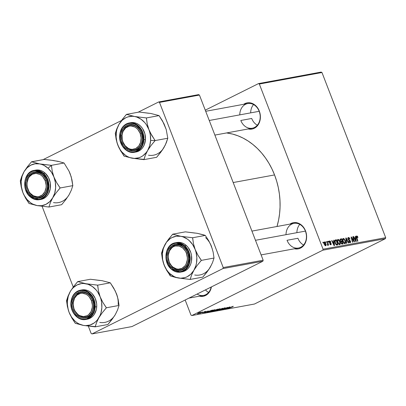 <?xml version="1.0" encoding="UTF-8"?>
<svg xmlns="http://www.w3.org/2000/svg" width="406" height="406" viewBox="0 0 406 406"><rect width="100%" height="100%" fill="white"/><g stroke="black" fill="none" stroke-linecap="round" stroke-linejoin="round"><path stroke-width="0.61" d="M205.7 111.29L247.731 103.555A12.535 10.13 79.6 0 1 259.185 111.3L258.191 108.788L256.744 106.753L253.085 103.814L248.888 102.728L246.787 102.941L243.696 104.296A13.317 10.764 79.6 0 1 259.307 111.097L259.185 111.3A12.535 10.13 -100.4 0 0 247.731 103.555A12.535 10.13 -100.4 0 0 239.779 114.868M251.933 231.1L293.959 223.366A12.535 10.13 79.6 0 1 305.419 231.11L304.424 228.598L302.977 226.568L299.318 223.625L295.121 222.539L293.02 222.752L289.93 224.112A13.317 10.764 79.6 0 1 305.535 230.907L305.419 231.11A12.535 10.13 -100.4 0 0 293.959 223.366A12.535 10.13 -100.4 0 0 286.012 234.683M251.7 118.466L240.809 120.47L251.7 118.466A12.535 10.13 79.6 0 0 257.343 125.205M297.933 238.276L287.042 240.281L297.933 238.276A12.535 10.13 79.6 0 0 303.576 245.021M274.552 174.93L233.191 182.538L274.552 174.93A67.381 54.45 -100.4 0 0 226.614 132.935L232.618 134.087L237.916 135.787L243.092 138.096L248.096 141.004L252.877 144.475L257.394 148.474L261.596 152.966L265.448 157.909L268.914 163.248L271.959 168.942L274.552 174.93L276.674 181.152L278.298 187.557L279.404 194.073L279.993 200.645L280.054 207.207L279.587 213.693L278.592 220.042L277.004 226.487A67.381 54.45 -100.4 0 0 274.552 174.93M321.116 72.08L258.49 83.6L205.269 110.163L258.49 83.6L259.343 84.037L323.069 249.198L385.7 237.672L321.973 72.517L259.343 84.037L258.49 83.6L321.116 72.08L321.973 72.517L321.116 72.08M339.685 244.656L340.335 243.717L338.924 244.422L340.335 243.717L339.903 241.392L339.604 241.545L339.903 241.392L337.965 239.403C337.173 239.926 337.087 240.991 337.716 242.6L337.472 239.804L338.091 239.393L338.934 239.819L340.111 241.996L340.264 244.067L339.817 244.62L339.127 244.554L337.716 242.6L339.868 244.6M333.793 241.722L333.651 240.266L334.006 240.2L334.488 245.544L334.087 245.62L331.692 240.626L332.027 240.565L332.666 241.93L333.793 241.722L332.666 241.93L332.027 240.565L331.692 240.626L334.087 245.62L334.488 245.544L334.006 240.2L333.651 240.266L333.793 241.722L332.524 242.357L333.793 241.722M356.722 235.952L356.493 237.515L357.534 241.301L357.869 241.24L356.864 237.581L356.554 237.738L356.93 236.546L357.508 237.099L357.803 236.952L357.65 237.546L357.955 237.419L356.498 236.064L357.336 236.17L357.955 237.419L357.65 237.546L357.087 236.566L356.732 236.789L357.869 241.24L357.534 241.301L356.377 236.997L356.6 235.993M348.343 237.495L347.922 239.164L347.795 238.023L348.45 237.48L349.277 237.814L349.992 239.027L349.683 239.149L348.729 238.078L348.145 238.687L348.49 239.484L350.419 241.068L350.642 242.159L350.2 242.717L349.292 242.458L348.581 241.326L348.891 241.215L349.901 242.143L350.246 241.783L350.043 241.078L348.5 240.098L347.922 239.164L349.099 240.469L349.683 240.19L348.236 239.058L348.551 238.089L349.312 238.418L349.683 239.149L349.992 239.027L348.145 237.556M346.359 243.361L345.79 238.033L346.211 237.957L348.658 242.935L348.323 242.996L346.232 238.728L346.719 243.295L346.359 243.361L346.719 243.295L346.232 238.728L348.323 242.996L348.658 242.935L346.211 237.957L345.79 238.033L346.359 243.361M344.963 243.686L345.613 242.747L344.202 243.453L345.613 242.747L345.181 240.423L344.887 240.57L345.181 240.423L343.248 238.434C342.451 238.956 342.37 240.022 342.999 241.631L342.679 239.002L343.309 238.423L344.141 238.784L345.293 240.722L345.547 243.098L345.095 243.651L344.41 243.585L342.999 241.631L345.151 243.625M323.069 242.991L322.866 242.25L323.196 242.189L323.409 242.925L323.069 242.991L323.409 242.925L323.196 242.189L322.866 242.25L323.069 242.991M340.446 239.017L340.142 240.763L340.132 239.205L341.72 238.784L343.141 243.95L341.857 244.097L341.136 243.382L340.933 241.712L340.142 240.763L340.933 241.712L340.974 243.032L341.857 244.097L343.141 243.95L341.72 238.784L340.304 239.063M355.534 237.723L355.392 236.267L355.752 236.201L356.229 241.545L355.829 241.616L353.438 236.627L353.768 236.566L354.408 237.931L355.534 237.723L354.408 237.931L353.768 236.566L353.438 236.627L355.829 241.616L356.229 241.545L355.752 236.201L355.392 236.267L355.534 237.723L354.265 238.358L355.534 237.723M353.626 239.905L352.773 236.749L353.108 236.688L354.524 241.859L354.174 241.92L351.606 237.784L352.824 242.169L352.489 242.23L351.068 237.063L351.418 236.997L353.991 241.123L353.626 239.905L353.991 241.123L351.418 236.997L351.068 237.063L352.489 242.23L352.824 242.169L351.606 237.784L354.174 241.92L354.524 241.859L353.108 236.688L352.773 236.749L353.626 239.905M329.56 240.951L329.195 242.159L330.829 243.767L330.169 244.595L330.682 244.341L329.657 243.823L330.844 244.803L331.129 243.625L330.834 243.773L331.129 243.625L330.154 242.656L329.718 242.874L330.154 242.656L329.383 242.524L329.702 242.367L329.51 242.057L329.215 242.204L329.723 241.413L330.555 242.245L330.86 242.123L329.56 240.951L329.246 241.108L330.174 241.098L330.86 242.123L330.555 242.245L329.86 241.413L329.469 241.93L331.047 243.443L331.25 244.28L330.91 244.788L330.195 244.615L329.657 243.823L329.961 243.696L330.585 244.346L330.88 243.976L329.322 242.433L329.088 241.499L329.388 241.007M335.036 240.144L336.442 239.753L337.858 244.925L336.412 244.991L335.432 243.808L334.747 241.474L335.036 240.144L335.163 243.199L336.635 245.077L337.858 244.925L336.442 239.753L335.498 239.926M325.622 245.762C326.241 245.351 326.287 244.503 325.759 243.219L325.465 243.372L325.759 243.219L324.409 241.895C323.81 242.311 323.76 243.133 324.257 244.366L324.034 242.209L324.495 241.89L325.176 242.24L326.013 244.026L326.013 245.457L325.236 245.701L324.257 244.366L325.769 245.716M326.125 242.428L325.922 241.692L326.251 241.631L326.46 242.367L326.125 242.428L326.46 242.367L326.251 241.631L325.922 241.692L326.125 242.428M327.799 245.366L328.012 244.437L328.226 245.214L328.561 245.153L327.525 241.392L327.19 241.453L327.591 242.961L327.19 241.453L327.525 241.392L328.561 245.153L328.226 245.214L328.012 244.437L327.947 245.234L327.52 245.27L327.434 244.671L327.835 244.234L327.591 242.961L327.434 244.671L327.85 245.346M328.352 242.017L328.149 241.281L328.479 241.22L328.687 241.956L328.352 242.017L328.687 241.956L328.479 241.22L328.149 241.281L328.352 242.017M322.775 250.208L191.85 315.553L254.481 304.028L385.406 238.682L322.775 250.208L323.069 249.198L259.343 84.037L321.973 72.517L385.7 237.672L385.406 238.682L385.7 237.672L323.069 249.198L322.775 250.208L191.85 315.553L190.998 315.117L191.85 315.553L254.481 304.028L385.406 238.682L322.775 250.208M210.785 311.158L214.85 309.748L211.206 311.534L209.765 311.864L210.785 311.158C209.745 311.671 209.516 311.904 210.095 311.849L213.86 310.407C214.855 309.91 215.068 309.692 214.505 309.737L210.785 311.158M208.628 311.184L204.573 312.848L208.156 310.925L207.502 311.392L208.628 311.184L207.502 311.392L208.156 310.925L204.573 312.848L208.628 311.184M233.267 306.286L228.025 308.535L232.349 306.566L228.025 308.535L232.633 306.799L232.932 306.368L233.029 306.611L233.267 306.286L233.029 306.611M222.706 308.601L224.787 307.849L225.294 307.814L224.99 308.073L223.417 308.372L222.605 309.174L220.438 309.945L220.854 309.479L222.224 309.26L222.706 308.601L222.128 309.311L220.854 309.479L220.529 309.93L222.483 309.235L223.077 308.524L224.396 308.068L224.132 308.413L224.508 308.327C225.381 307.895 225.508 307.728 224.888 307.829L222.706 308.601M216.85 310.59L222.676 308.25L219.144 310.169L221.838 308.585L216.85 310.59L221.838 308.585L219.144 310.169L222.676 308.25L216.85 310.59M216.068 310.189L220.133 308.778L216.484 310.565L215.048 310.889L216.068 310.189C215.028 310.702 214.794 310.93 215.378 310.879L219.138 309.433C220.133 308.941 220.351 308.717 219.788 308.768L216.068 310.189M198.681 312.848L199.661 312.488L198.681 312.848M214.749 310.108L218.184 309.078L213.627 311.184L212.465 311.265L214.749 310.108L212.445 311.382L213.627 311.184L218.184 309.078L214.749 310.108M230.369 307.185L226.315 308.849L229.903 306.926L229.243 307.393L230.369 307.185L229.243 307.393L229.903 306.926L226.315 308.849L230.369 307.185M226.446 308.332L229.573 306.982L225.01 309.088L227.162 307.621L222.975 309.463L227.533 307.357L225.391 308.829L227.533 307.357L222.975 309.463L227.162 307.621L225.01 309.088L229.573 306.982L226.446 308.332M206.101 311.285L204.127 312.422L202.584 312.793L205.355 311.488L202.883 312.833L204.842 311.772L205.847 311.661L206.101 311.285L205.903 311.635M211.359 310.367L212.906 310.052L208.349 312.158L207.121 312.336L210.313 310.717L208.095 311.681L207.202 312.351L208.349 312.158L212.906 310.052L211.359 310.367M198.113 313.325L201.188 312.219L198.549 313.539L197.453 313.813L197.712 313.533L200.569 312.671L200.95 312.234L198.113 313.325M201.731 312.285L202.716 311.925L201.731 312.285M202.32 312.366L199.722 313.381L202.32 312.366M203.959 311.879L204.944 311.514L203.959 311.879M185.172 300.009L190.998 315.117L185.172 300.009M198.585 94.623L158.65 101.972L138.065 112.244L158.65 101.972L159.502 102.408L223.229 267.564L263.164 260.216L199.437 95.06L159.502 102.408L158.65 101.972L198.585 94.623L199.437 95.06L198.585 94.623M121.511 120.506L43.087 159.649L121.511 120.506M131.945 326.576L262.87 261.225L222.935 268.574L92.01 333.92L131.945 326.576L262.87 261.225L263.164 260.216L199.437 95.06L159.502 102.408L223.229 267.564L263.164 260.216L262.87 261.225L222.935 268.574L223.229 267.564L222.935 268.574L92.01 333.92L91.157 333.483L92.01 333.92L131.945 326.576M42.092 206.329L73.247 287.067L42.092 206.329M88.32 326.14L91.157 333.483L88.32 326.14M199.488 296.172A13.317 10.764 79.6 0 0 211.419 286.91L210.171 290.716L207.364 294.309L203.553 296.213L199.326 296.131M294.467 248.766A13.317 10.764 79.6 0 0 304.617 244.265A13.317 10.764 79.6 0 0 305.535 230.907L306.611 235.993L306.038 241.042L305.15 243.311L302.338 246.909L300.526 248.096L298.532 248.807L296.431 249.02L294.304 248.726M248.233 128.956A13.317 10.764 79.6 0 0 258.383 124.454A13.317 10.764 79.6 0 0 259.307 111.097L260.383 116.182L260.302 118.76L258.916 123.5L256.11 127.098L254.298 128.281L252.299 128.996L248.071 128.915M305.419 231.11A12.535 10.13 79.6 0 1 298.496 248.025A12.535 10.13 79.6 0 1 287.042 240.281A12.535 10.13 -100.4 0 0 300.704 247.284A12.535 10.13 -100.4 0 0 305.419 231.11L255.481 240.296L305.419 231.11M211.166 287.037A12.535 10.13 79.6 0 1 203.518 295.431A12.535 10.13 79.6 0 1 197.088 294.061A12.535 10.13 -100.4 0 0 211.166 287.037M259.185 111.3A12.535 10.13 79.6 0 1 252.268 128.215A12.535 10.13 79.6 0 1 240.809 120.47A12.535 10.13 -100.4 0 0 254.471 127.474A12.535 10.13 -100.4 0 0 259.185 111.3L209.247 120.486L259.185 111.3M213.262 311.103L215.246 310.341L213.262 311.103L214.708 310.443L214.607 310.179L215.246 310.341L213.262 310.94M215.078 310.225L217.317 309.387L215.068 310.052M220.128 308.773L219.788 308.768M215.276 310.62L215.378 310.879L215.276 310.62M215.028 310.869L215.378 310.879M219.296 309.007L216.322 310.062L215.855 310.641L219.296 309.007L216.977 310.296L215.55 310.458M225.3 307.819L224.888 307.829M222.321 308.814L222.483 309.235L222.321 308.814M220.762 309.519L220.529 309.93M221.006 309.697L221.133 309.443M229.72 307.449L226.969 308.499L228.781 307.525L229.72 307.449L227.005 308.585L229.72 307.449M205.72 311.473L205.466 311.747M204.406 312.29L204.279 311.955L204.406 312.29L204.66 311.884M203.02 312.529L202.883 312.833M207.979 311.453L205.258 312.584L207.04 311.524L207.979 311.453L205.258 312.584L207.979 311.453M207.451 312.026L207.557 312.3L207.451 312.026M207.715 312.102L211.983 310.22L207.623 311.93M214.85 309.748L214.505 309.737M209.993 311.595L210.095 311.849L209.993 311.595M209.745 311.844L210.095 311.849M214.013 309.976L211.039 311.037L210.577 311.615L214.013 309.976L211.693 311.27L210.267 311.432M201.219 312.239L200.95 312.234M197.407 313.787L197.661 313.792M198.042 313.61L200.671 312.3M322.892 242.341L323.196 242.189L322.892 242.341M339.969 239.657L341.72 238.784L339.969 239.657M341.202 242.204L341.598 243.422L342.639 243.407L342.197 241.798L342.639 243.407L341.446 243.828L342.075 243.514L340.999 243.092L341.294 242.945L341.202 242.204L340.807 242.402L341.659 241.895M340.619 239.647L340.365 240.129L340.751 241.179L342.035 241.194L341.553 239.449L342.035 241.194L340.908 241.753L342.035 241.194L340.746 241.616L341.334 241.321L340.182 240.865L340.619 239.647L339.964 239.976L340.933 239.56M344.841 240.459L345.202 242.407L344.75 243.092L344.136 243.397L344.75 243.092L343.349 241.626L343.055 241.773L343.349 241.626C342.842 240.367 342.877 239.499 343.451 239.027L344.841 240.459L343.943 239.17L343.451 239.027L343.085 239.378L343.1 240.819L343.948 242.671L344.653 243.098L345.151 242.656L344.841 240.459M344.151 243.412L344.75 243.092M342.598 239.438L343.451 239.027M345.805 238.16L346.211 237.957L345.805 238.16M345.887 238.901L346.232 238.728L345.887 238.901M345.998 239.987L346.359 239.809L345.998 239.987M347.754 238.459L348.551 238.089M347.937 239.205L348.236 239.058L347.937 239.205M348.155 239.652L348.49 239.484L348.155 239.652M348.592 240.174L349.145 239.895L348.592 240.174M350.114 242.737L350.485 241.23L350.19 241.377L350.485 241.23L349.683 240.19L349.109 240.474L350.17 241.321L349.901 242.143L348.891 241.215L348.581 241.326L350.307 242.676M348.592 241.362L348.891 241.215L348.592 241.362M348.637 241.479L348.932 241.331L348.637 241.479M349.287 242.448L349.901 242.143L349.287 242.448M355.402 236.373L355.752 236.201L355.402 236.373M353.479 236.713L353.768 236.566L353.479 236.713M354.128 238.068L354.408 237.931L354.128 238.068M355.585 238.347L355.859 241.017L355.6 241.149L355.859 241.017L355.291 239.768L355.006 239.91L355.291 239.768L354.682 238.515L354.408 238.652L355.585 238.347L354.682 238.515L355.859 241.017L355.585 238.347M352.799 236.84L353.108 236.688L352.799 236.84M351.307 237.936L351.606 237.784L351.307 237.936M351.682 239.296L351.997 239.139L351.682 239.296M351.094 237.16L351.418 236.997L351.094 237.16M352.905 239.941L353.2 239.794L352.905 239.941M330.834 242.052L330.535 242.199L330.834 242.052M329.083 241.712L329.723 241.413M330.179 244.605L330.682 244.341M333.661 240.372L334.006 240.2L333.661 240.372M331.732 240.712L332.027 240.565L331.732 240.712M332.387 242.067L332.666 241.93L332.387 242.067M333.844 242.346L334.118 245.016L333.859 245.148L334.118 245.016L333.549 243.767L333.265 243.91L333.549 243.767L332.94 242.514L332.666 242.651L333.844 242.346L332.94 242.514L334.118 245.016L333.844 242.346M334.798 240.575L336.442 239.753L334.798 240.575M336.269 240.418L337.361 244.382L336.29 244.914L337.361 244.382L336.168 244.823L336.878 244.468L336.006 244.671L336.432 244.458L335.503 243.169L335.209 243.316L335.503 243.169C334.909 241.677 335.021 240.788 335.848 240.499L335.153 241.159L335.503 243.169L336.285 244.382L337.361 244.382L336.269 240.418M334.737 240.991L335.848 240.499M339.563 241.433L339.923 243.377L339.467 244.062L338.853 244.371L339.467 244.062L338.066 242.595L337.772 242.742L338.066 242.595C337.559 241.337 337.594 240.469 338.168 240.002L339.563 241.433L338.558 240.078L337.802 240.347L337.817 241.793L338.665 243.646L339.375 244.072L339.873 243.625L339.563 241.433M338.868 244.382L339.467 244.062M337.315 240.408L338.168 240.002M324.998 245.544L325.673 245.128L325.703 244.224L325.45 243.341L325.46 245.3L324.988 245.534L325.46 245.3L324.587 244.305L324.292 244.453L324.587 244.305L324.582 242.357L325.45 243.341L324.501 242.392L324.485 244.016L325.46 245.3M323.922 242.686L324.582 242.357M325.947 241.783L326.251 241.631L325.947 241.783M328.175 241.372L328.479 241.22L328.175 241.372M215.855 310.641L218.935 309.433L219.463 308.844M210.577 311.615L213.343 310.56L214.18 309.814M200.579 312.417L197.854 313.457M187.42 252.821L186.395 253.192A11.754 9.495 79.6 0 1 181.974 268.356A11.754 9.495 79.6 0 1 169.165 261.789L169.048 261.992A12.535 10.13 -100.4 0 0 182.705 268.995A12.535 10.13 -100.4 0 0 187.42 252.821A12.535 10.13 79.6 0 1 180.503 269.736A12.535 10.13 79.6 0 1 169.048 261.992A12.535 10.13 79.6 0 1 175.965 245.077A12.535 10.13 79.6 0 1 187.42 252.821A12.535 10.13 -100.4 0 0 173.763 245.818A12.535 10.13 -100.4 0 0 169.048 261.992L171.428 265.62L172.946 267.102L176.483 268.914L178.356 269.173L181.974 268.356L184.948 265.884L186.049 264.133L187.273 259.952L187.344 257.673L186.395 253.192L185.41 251.152L182.614 247.878L179.082 246.066L175.346 245.995L173.585 246.625L171.987 247.67L169.51 250.842L168.287 255.029L168.216 257.302L169.165 261.789A11.754 9.495 79.6 0 1 173.585 246.625A11.754 9.495 79.6 0 1 186.395 253.192L187.42 252.821M296.903 232.679A12.535 10.13 79.6 0 1 299.775 224.371M194.89 233.074L185.385 231.851L172.677 234.191L185.385 231.851L197.154 233.298L203.462 234.82L205.289 235.414L208.76 240.788L211.47 246.396A21.198 17.128 -100.4 0 0 205.609 237.637M175.96 277.521L178.376 278.003A21.198 17.128 79.6 0 1 169.921 273.669L170.307 275.775A24.33 19.661 -100.4 0 0 170.479 275.933L178.376 278.003L190.145 279.45L202.848 277.11L190.145 279.45L191.617 274.938L193.911 270.249L197.225 265.367L201.31 260.383L197.839 255.009L195.134 249.401L193.449 243.646L192.581 237.754L180.812 236.307L172.677 234.191L166.825 241.621L162.979 248.756L161.507 253.258L163.075 261.987L165.293 267.737L170.241 275.887L175.96 277.521M183.954 247.64A12.535 10.13 -100.4 0 0 169.769 249.66A12.535 10.13 -100.4 0 0 172.514 267.173L171.702 267.864A13.317 10.764 79.6 0 1 168.784 249.259A13.317 10.764 79.6 0 1 183.857 247.112L183.954 247.64A12.535 10.13 79.6 0 1 188.277 260.627A12.535 10.13 79.6 0 1 180.503 269.736A12.535 10.13 79.6 0 1 172.514 267.173A12.535 10.13 79.6 0 1 168.191 254.186A12.535 10.13 79.6 0 1 175.965 245.077A12.535 10.13 79.6 0 1 183.954 247.64L183.857 247.112L185.496 248.919L186.836 251.05L188.44 255.968L188.638 258.566L187.79 263.535L185.42 267.584L183.766 269.061L181.883 270.097L179.843 270.645L177.726 270.69L173.575 269.269L170.063 266.062L167.729 261.545L167.12 259.008L166.922 256.414L167.769 251.441L168.784 249.259L171.794 245.914L175.717 244.331L177.838 244.29L179.954 244.752L183.857 247.112A13.317 10.764 79.6 0 1 186.775 265.717A13.317 10.764 79.6 0 1 171.702 267.864L172.514 267.173A12.535 10.13 -100.4 0 0 186.699 265.148A12.535 10.13 -100.4 0 0 183.954 247.64M171.261 269.036L180.746 272.081L187.435 267.671L190.186 258.668L188.333 250.553L184.847 245.843L184.36 246.259C187.47 248.411 192.256 257.962 187.516 266.397C182.517 274.588 173.783 271.776 171.2 268.721L171.154 269.016L171.2 268.721L173.225 270.244L175.428 271.274L177.721 271.776L180.015 271.726L182.223 271.132L184.258 270.015L186.044 268.417L188.612 264.032L189.531 258.652L188.658 253.1L187.582 250.522L184.36 246.259L182.335 244.737L180.132 243.707L177.843 243.204L175.549 243.25L173.342 243.844L171.302 244.965L169.515 246.564L166.947 250.944L166.029 256.323L166.242 259.135L167.977 264.458L171.2 268.721C168.089 266.564 163.308 257.018 168.043 248.584C173.047 240.393 181.776 243.199 184.36 246.259L184.847 245.843A14.885 12.028 79.6 0 1 189.978 261.266A14.885 12.028 79.6 0 1 180.746 272.081A14.885 12.028 79.6 0 1 171.261 269.036M181.903 271.858L184.182 271.244L186.283 270.091L188.13 268.437L189.648 266.351L190.784 263.91L191.485 261.215L191.51 255.455L190.83 252.623L188.222 247.574L186.39 245.559A14.885 12.028 -100.4 0 0 176.904 242.514L175.362 242.798A14.885 12.028 79.6 0 1 184.847 245.843L175.362 242.798C165.176 244.036 162.415 261.809 171.154 269.016C174.088 271.619 177.285 272.639 180.746 272.081L182.289 271.797A14.885 12.028 -100.4 0 0 191.52 260.982A14.885 12.028 -100.4 0 0 186.39 245.559L184.847 245.843L186.39 245.559L184.299 243.986L182.025 242.92L179.66 242.402L176.869 242.519M199.392 233.881L205.289 235.414L192.581 237.754L205.289 235.414L208.76 240.788L211.47 246.396L213.15 252.151L214.018 258.043L201.31 260.383L214.018 258.043L212.546 262.555L210.252 267.244L206.938 272.127L202.848 277.11L208.694 269.696L211.389 264.976M210.349 243.904L212.323 249.02M193.911 270.249L190.921 274.075L187.156 276.755L185.065 277.597L180.634 278.227L176.138 277.425L173.956 276.496L169.921 273.669L168.135 271.817L166.546 269.716L164.06 264.91L162.633 259.571L162.359 254.07L163.263 248.782L165.278 244.062L166.663 242.017L170.068 238.738L172.032 237.556L176.311 236.216L180.812 236.307L183.055 236.886L187.318 239.073L189.267 240.641L192.647 244.595L195.134 249.401L195.986 252.024L196.844 257.49L196.524 262.936L195.931 265.529L193.911 270.249A21.198 17.128 79.6 0 1 178.376 278.003L189.906 279.409A24.33 19.661 -100.4 0 0 190.277 279.221L191.617 274.938L193.911 270.249L197.225 265.367L201.178 260.611L201.209 260.109A24.33 19.661 79.6 0 1 201.178 260.611A24.33 19.661 -100.4 0 0 201.209 260.109L197.839 255.009L195.134 249.401L193.449 243.646L192.688 238.023A24.33 19.661 -100.4 0 0 192.342 237.708L180.812 236.307A21.198 17.128 79.6 0 1 195.134 249.401A21.198 17.128 79.6 0 1 193.911 270.249M192.581 237.754L192.342 237.708A24.33 19.661 79.6 0 1 192.688 238.023L192.581 237.754M172.915 234.237A24.33 19.661 -100.4 0 0 172.545 234.419L168.581 239.19L165.278 244.062A21.198 17.128 79.6 0 1 180.812 236.307L172.915 234.237L172.545 234.419A24.33 19.661 79.6 0 1 172.915 234.237M161.644 253.029A24.33 19.661 -100.4 0 0 161.613 253.532L162.37 259.114L164.06 264.91A21.198 17.128 79.6 0 1 165.278 244.062L162.979 248.756L161.613 253.532A24.33 19.661 79.6 0 1 161.644 253.029M170.134 275.618A24.33 19.661 -100.4 0 0 170.307 275.775L169.921 273.669A21.198 17.128 79.6 0 1 164.06 264.91L166.749 270.482L170.479 275.933A24.33 19.661 79.6 0 1 170.307 275.775A24.33 19.661 79.6 0 1 170.134 275.618M189.906 279.409L190.277 279.221A24.33 19.661 79.6 0 1 189.906 279.409M194.713 274.999A21.198 17.128 -100.4 0 0 210.252 267.244L212.546 262.555L214.018 258.043L213.15 252.151L211.47 246.396M208.598 292.421A12.535 10.13 79.6 0 1 205.461 289.879M92.446 300.222L91.416 300.592A11.754 9.495 79.6 0 1 86.996 315.761A11.754 9.495 79.6 0 1 74.186 309.194L74.07 309.397A12.535 10.13 -100.4 0 0 87.726 316.401A12.535 10.13 -100.4 0 0 92.446 300.222A12.535 10.13 79.6 0 1 85.524 317.137A12.535 10.13 79.6 0 1 74.07 309.397A12.535 10.13 79.6 0 1 80.987 292.482A12.535 10.13 79.6 0 1 92.446 300.222A12.535 10.13 -100.4 0 0 78.784 293.218A12.535 10.13 -100.4 0 0 74.07 309.397L73.242 304.708L73.313 302.429L74.531 298.248L77.008 295.076L80.373 293.396L82.225 293.208L85.93 294.172L87.635 295.284L89.158 296.766L91.416 300.592L92.365 305.079L92.294 307.357L91.076 311.539L88.594 314.711L86.996 315.761L83.377 316.578L79.677 315.614L77.967 314.503L75.171 311.229L74.186 309.194A11.754 9.495 79.6 0 1 78.612 294.03A11.754 9.495 79.6 0 1 91.416 300.592L92.446 300.222M99.917 280.48L90.406 279.257L77.703 281.597L90.406 279.257L102.175 280.703L110.31 282.82L113.781 288.194L116.492 293.802L118.176 299.557L119.039 305.449L117.578 309.94L115.274 314.65L111.975 319.512L107.874 324.516L95.166 326.855L96.628 322.364L98.932 317.654L102.231 312.787L106.336 307.789L102.86 302.409L100.155 296.806L98.47 291.051L97.602 285.159L85.839 283.713L77.703 281.597L73.623 286.57L70.299 291.462L68.01 296.147L66.533 300.663L67.391 306.52L69.081 312.315A21.198 17.128 79.6 0 1 67.381 301.475L66.65 300.684A24.33 19.661 -100.4 0 0 66.635 300.937L67.391 306.52L69.081 312.315L71.771 317.883L75.262 323.293L83.397 325.409L95.166 326.855L107.874 324.516L113.888 316.69M93.451 306.632A12.535 10.13 -100.4 0 0 83.976 292.477A12.535 10.13 -100.4 0 0 73.065 302.988L71.974 302.957A13.317 10.764 79.6 0 1 83.57 291.792A13.317 10.764 79.6 0 1 93.634 306.829L93.451 306.632A12.535 10.13 79.6 0 1 85.524 317.137A12.535 10.13 79.6 0 1 73.065 302.988A12.535 10.13 79.6 0 1 80.987 292.482A12.535 10.13 79.6 0 1 93.451 306.632L93.273 309.352L92.517 311.696L89.919 315.528L88.183 316.863L86.239 317.741L84.164 318.121L82.037 317.994L79.936 317.365L76.15 314.711L74.602 312.787L72.501 308.118L72.029 305.551L72.329 300.435L74.222 296.004L75.683 294.259L79.368 292.046L81.439 291.665L83.57 291.792L85.666 292.421L89.457 295.076L92.233 299.227L93.101 301.668L93.634 306.829A13.317 10.764 79.6 0 1 82.037 317.994A13.317 10.764 79.6 0 1 71.974 302.957L73.065 302.988A12.535 10.13 -100.4 0 0 82.535 317.142A12.535 10.13 -100.4 0 0 93.451 306.632M87.254 319.212L90.629 317.939L92.573 316.447L94.207 314.493L96.323 309.539L96.719 306.723A14.885 12.028 -100.4 0 1 87.31 319.197L85.767 319.481L93.096 314.097L95.177 307.007L94.522 306.992C94.75 311.224 90.66 320.43 81.971 319.075C73.308 317.33 70.365 306.86 71.08 302.795L70.969 302.678A14.885 12.028 79.6 0 1 80.383 290.204A14.885 12.028 79.6 0 1 95.177 307.007A14.885 12.028 79.6 0 1 85.767 319.481C78.079 321.242 70.04 312.077 70.883 302.719L71.654 308.382L72.598 311.026L73.928 313.437L77.551 317.193L79.703 318.39L81.971 319.075L84.275 319.207L86.524 318.796L88.625 317.847L90.502 316.401L93.314 312.26L94.136 309.717L94.461 304.185L93.01 298.76L91.675 296.35L88.056 292.594L85.905 291.396L83.631 290.716L81.327 290.579L79.084 290.99L76.978 291.939L75.1 293.386L73.516 295.274L72.288 297.532L71.08 302.795C70.852 298.562 74.943 289.356 83.631 290.716C92.294 292.457 95.237 302.927 94.522 306.992L96.719 306.723L95.177 307.007L92.395 296.258L87.194 291.346L80.383 290.204C74.77 291.66 71.603 295.832 70.883 302.719L70.969 302.678M104.413 281.287L110.31 282.82L97.602 285.159L110.31 282.82L115.238 290.929L117.344 296.426M115.37 291.31L117.461 296.679L119.039 305.449L106.336 307.789L119.039 305.449L117.578 309.94L115.274 314.65L116.41 312.381M83.397 325.409L78.977 323.902L76.896 322.643L74.943 321.075L71.568 317.122L69.081 312.315L68.228 309.687L67.371 304.226L67.381 301.475L68.284 296.187L70.299 291.462L71.684 289.422L73.293 287.636L77.054 284.961L81.332 283.621L83.575 283.484L88.077 284.291L92.34 286.479L96.075 289.894L97.668 291.995L100.155 296.806L101.008 299.43L101.581 302.14L101.855 307.641L100.952 312.935L100.074 315.386L97.552 319.7L95.943 321.481L94.141 322.978L90.086 325.003L85.661 325.632L83.397 325.409A21.198 17.128 79.6 0 1 69.081 312.315L71.771 317.883L75.161 323.024A24.33 19.661 -100.4 0 0 75.501 323.338L83.397 325.409L95.298 326.627A24.33 19.661 79.6 0 1 94.928 326.81A24.33 19.661 -100.4 0 0 95.298 326.627L96.628 322.364L98.932 317.654L102.231 312.787L106.199 308.017A24.33 19.661 -100.4 0 0 106.23 307.515L102.86 302.409L100.155 296.806A21.198 17.128 79.6 0 1 98.932 317.654A21.198 17.128 79.6 0 1 83.397 325.409M80.383 290.204L81.926 289.92A14.885 12.028 -100.4 0 1 96.719 306.723L96.658 303.825L95.156 298.227L92.055 293.589L90.041 291.863L87.818 290.62L85.473 289.92L81.865 289.93M106.336 307.789L106.23 307.515A24.33 19.661 79.6 0 1 106.199 308.017L106.336 307.789M97.709 285.428A24.33 19.661 -100.4 0 0 97.364 285.113L85.839 283.713A21.198 17.128 79.6 0 1 100.155 296.806L98.47 291.051L97.709 285.428L97.364 285.113A24.33 19.661 79.6 0 1 97.709 285.428M77.937 281.637A24.33 19.661 -100.4 0 0 77.566 281.825L73.623 286.57L70.299 291.462A21.198 17.128 79.6 0 1 85.839 283.713L77.937 281.637L77.566 281.825A24.33 19.661 79.6 0 1 77.937 281.637M66.665 300.435A24.33 19.661 -100.4 0 0 66.65 300.684L67.381 301.475A21.198 17.128 79.6 0 1 70.299 291.462L68.01 296.147L66.635 300.937A24.33 19.661 79.6 0 1 66.65 300.684A24.33 19.661 79.6 0 1 66.665 300.435M75.161 323.024L75.501 323.338A24.33 19.661 79.6 0 1 75.161 323.024M118.192 304.637A21.198 17.128 -100.4 0 0 116.492 293.802M99.739 322.405A21.198 17.128 -100.4 0 0 115.274 314.65M250.669 112.868A12.535 10.13 79.6 0 1 253.547 104.56M122.815 142.181L122.937 141.978A11.754 9.495 79.6 0 1 127.357 126.814A11.754 9.495 79.6 0 1 140.161 133.381L141.192 133.011A12.535 10.13 -100.4 0 0 127.53 126.002A12.535 10.13 -100.4 0 0 122.815 142.181A12.535 10.13 79.6 0 1 129.732 125.266A12.535 10.13 79.6 0 1 141.192 133.011A12.535 10.13 79.6 0 1 134.269 149.921A12.535 10.13 79.6 0 1 122.815 142.181A12.535 10.13 -100.4 0 0 136.477 149.185A12.535 10.13 -100.4 0 0 141.192 133.011L140.161 133.381L141.11 137.862L140.603 142.323L138.72 146.069L135.741 148.545L132.128 149.362L130.25 149.098L128.423 148.403L125.195 145.81L122.937 141.978L122.282 139.776L122.059 135.213L122.495 133.036L123.277 131.031L125.758 127.86L129.118 126.18L130.971 125.992L134.675 126.956L136.38 128.068L137.903 129.55L140.161 133.381A11.754 9.495 79.6 0 1 135.741 148.545A11.754 9.495 79.6 0 1 122.937 141.978L122.815 142.181M150.149 132.463L148.9 129.59A21.198 17.128 79.6 0 1 150.601 140.425L154.965 140.547A24.33 19.661 -100.4 0 0 154.975 140.298L151.611 135.198L148.9 129.59L147.216 123.835L146.348 117.943L159.056 115.603L162.532 120.978L166.211 129.463L167.79 138.233L155.082 140.572L150.149 132.463M121.81 135.771A12.535 10.13 -100.4 0 0 131.28 149.926A12.535 10.13 -100.4 0 0 142.196 139.42L142.379 139.613A13.317 10.764 79.6 0 1 130.783 150.778A13.317 10.764 79.6 0 1 120.719 135.741L121.81 135.771A12.535 10.13 79.6 0 1 129.732 125.266A12.535 10.13 79.6 0 1 142.196 139.42A12.535 10.13 79.6 0 1 134.269 149.921A12.535 10.13 79.6 0 1 121.81 135.771L120.719 135.741L121.074 133.224L122.967 128.788L126.17 125.708L128.113 124.835L130.189 124.449L134.411 125.205L138.202 127.86L139.75 129.783L141.846 134.452L142.379 139.613L142.024 142.136L141.263 144.48L138.664 148.312L134.985 150.524L132.909 150.905L128.687 150.149L124.896 147.495L123.348 145.571L121.252 140.902L120.719 135.741A13.317 10.764 79.6 0 1 132.315 124.576A13.317 10.764 79.6 0 1 142.379 139.613L142.196 139.42A12.535 10.13 -100.4 0 0 132.721 125.266A12.535 10.13 -100.4 0 0 121.81 135.771M136 151.996L139.38 150.722L141.318 149.23L142.953 147.276L144.221 144.947L145.47 139.512L143.927 139.791L141.141 129.042L135.939 124.129L129.128 122.988A14.885 12.028 79.6 0 1 143.927 139.791L145.47 139.512A14.885 12.028 -100.4 0 0 130.671 122.703L129.128 122.988C123.515 124.444 120.349 128.616 119.628 135.502L119.826 135.579C119.597 131.346 123.693 122.14 132.376 123.5C141.044 125.246 143.983 135.711 143.272 139.776L143.927 139.791A14.885 12.028 79.6 0 1 134.513 152.27L141.841 146.881L143.927 139.791L143.272 139.776L142.694 134.188L141.755 131.544L140.425 129.133L136.802 125.378L134.65 124.18L132.376 123.5L130.077 123.363L127.829 123.774L125.728 124.723L123.845 126.17L122.262 128.057L120.217 132.853L119.892 138.385L120.404 141.166L122.673 146.221L126.296 149.976L128.448 151.174L130.722 151.859L133.021 151.996L135.269 151.58L137.37 150.631L139.253 149.185L140.836 147.297L142.059 145.043L143.272 139.776C143.501 144.008 139.405 153.214 130.722 151.859C122.054 150.113 119.115 139.644 119.826 135.579L119.628 135.502C118.785 144.861 126.824 154.026 134.513 152.27L136.056 151.986A14.885 12.028 -100.4 0 0 145.47 139.512L144.876 133.741L142.526 128.519L140.801 126.373L138.786 124.647L136.563 123.404L134.219 122.703L130.615 122.713M119.719 135.462A14.885 12.028 79.6 0 1 129.128 122.988M164.115 124.094L166.211 129.463L167.79 138.233L166.323 142.724L164.019 147.434L160.72 152.296L156.62 157.3L143.912 159.639L145.378 155.148L147.682 150.438L150.981 145.576L155.082 140.572L167.79 138.233L165.313 145.018L162.633 149.474M148.662 113.264L139.156 112.041L150.92 113.487L159.056 115.603L146.348 117.943L134.584 116.497L126.449 114.38L139.156 112.041L126.449 114.38L122.368 119.354L119.049 124.251L116.755 128.93L115.279 133.447L116.847 142.176L119.059 147.926L124.008 156.077L132.148 158.193L143.912 159.639L156.62 157.3L162.481 149.86L165.161 145.165M166.09 129.209L163.988 123.713L159.056 115.603L153.158 114.071M134.584 116.497L136.822 117.075L141.085 119.262L144.825 122.678L146.414 124.784L148.9 129.59L149.753 132.214L150.327 134.924L150.601 140.425L149.697 145.718L147.682 150.438L146.297 152.483L142.892 155.762L140.928 156.939L138.832 157.787L134.406 158.416L129.905 157.614L127.728 156.686L125.642 155.427L121.907 152.006L120.313 149.905L117.826 145.099L116.974 142.476L116.116 137.01L116.436 131.564L117.029 128.971L119.049 124.251L122.039 120.42L125.804 117.745L127.895 116.903L132.326 116.268L134.584 116.497A21.198 17.128 79.6 0 1 148.9 129.59L147.216 123.835L146.454 118.212A24.33 19.661 -100.4 0 0 146.109 117.897L134.584 116.497L126.687 114.421L126.312 114.609A24.33 19.661 79.6 0 1 126.687 114.421A24.33 19.661 -100.4 0 0 126.312 114.609L122.368 119.354L119.049 124.251L116.755 128.93L115.411 133.219A24.33 19.661 -100.4 0 0 115.38 133.721L116.136 139.304L117.826 145.099A21.198 17.128 79.6 0 1 119.049 124.251A21.198 17.128 79.6 0 1 134.584 116.497M115.279 133.447L115.38 133.721A24.33 19.661 79.6 0 1 115.411 133.219L115.279 133.447M123.906 155.808A24.33 19.661 -100.4 0 0 124.246 156.122L132.148 158.193A21.198 17.128 79.6 0 1 117.826 145.099L120.516 150.667L124.246 156.122A24.33 19.661 79.6 0 1 123.906 155.808M143.673 159.599A24.33 19.661 -100.4 0 0 144.044 159.411L145.378 155.148L147.682 150.438A21.198 17.128 79.6 0 1 132.148 158.193L144.044 159.411A24.33 19.661 79.6 0 1 143.673 159.599M154.95 140.801A24.33 19.661 -100.4 0 0 154.965 140.547L150.601 140.425A21.198 17.128 79.6 0 1 147.682 150.438L150.981 145.576L154.95 140.801L154.975 140.298A24.33 19.661 79.6 0 1 154.965 140.547A24.33 19.661 79.6 0 1 154.95 140.801M146.454 118.212L146.109 117.897A24.33 19.661 79.6 0 1 146.454 118.212M148.484 155.188A21.198 17.128 -100.4 0 0 164.019 147.434M27.836 189.587L27.958 189.384A11.754 9.495 79.6 0 1 32.378 174.215A11.754 9.495 79.6 0 1 45.183 180.782L46.213 180.411A12.535 10.13 -100.4 0 0 32.551 173.408A12.535 10.13 -100.4 0 0 27.836 189.587A12.535 10.13 79.6 0 1 34.759 172.672A12.535 10.13 79.6 0 1 46.213 180.411A12.535 10.13 79.6 0 1 39.291 197.326A12.535 10.13 79.6 0 1 27.836 189.587A12.535 10.13 -100.4 0 0 41.498 196.59A12.535 10.13 -100.4 0 0 46.213 180.411L45.183 180.782L42.924 176.95L41.402 175.473L39.697 174.357L35.992 173.398L32.378 174.215L29.399 176.691L28.298 178.437L27.08 182.619L27.009 184.897L27.303 187.181L28.943 191.419L30.217 193.21L33.444 195.804L37.149 196.768L39.001 196.58L42.361 194.9L44.843 191.728L46.061 187.547L46.132 185.268L45.183 180.782A11.754 9.495 79.6 0 1 40.762 195.946A11.754 9.495 79.6 0 1 27.958 189.384L27.836 189.587M42.285 164.328L39.605 163.897A21.198 17.128 79.6 0 1 48.06 168.236L51.303 165.46A24.33 19.661 -100.4 0 0 51.131 165.303L39.605 163.897L31.47 161.786L44.178 159.446L50.42 160.091L58.322 161.365L64.077 163.009L51.369 165.343L42.285 164.328M31.303 194.763A12.535 10.13 -100.4 0 0 45.492 192.743A12.535 10.13 -100.4 0 0 42.747 175.235L42.65 174.707A13.317 10.764 79.6 0 1 45.568 193.312A13.317 10.764 79.6 0 1 30.491 195.459L31.303 194.763A12.535 10.13 79.6 0 1 26.979 181.776A12.535 10.13 79.6 0 1 34.759 172.672A12.535 10.13 79.6 0 1 42.747 175.235A12.535 10.13 79.6 0 1 47.071 188.222A12.535 10.13 79.6 0 1 39.291 197.326A12.535 10.13 79.6 0 1 31.303 194.763L30.491 195.459L27.512 191.52L26.517 189.14L25.715 184.004L25.933 181.452L27.572 176.854L30.587 173.509L32.47 172.474L34.51 171.926L36.626 171.885L38.743 172.347L42.65 174.707L44.29 176.508L46.624 181.025L47.426 186.161L47.208 188.714L45.568 193.312L42.554 196.656L38.636 198.24L36.515 198.28L34.398 197.818L30.491 195.459A13.317 10.764 79.6 0 1 27.572 176.854A13.317 10.764 79.6 0 1 42.65 174.707L42.747 175.235A12.535 10.13 -100.4 0 0 28.557 177.255A12.535 10.13 -100.4 0 0 31.303 194.763M40.691 199.453L42.97 198.838L45.076 197.681L46.923 196.032L48.441 193.946L50.273 188.805L50.298 183.05L48.512 177.554L45.178 173.149L43.635 173.433L34.15 170.393A14.885 12.028 79.6 0 1 43.635 173.433L45.178 173.149A14.885 12.028 -100.4 0 0 35.692 170.109L34.15 170.393C23.964 171.631 21.208 189.404 29.948 196.611L29.993 196.311C26.877 194.159 22.097 184.608 26.837 176.179C31.835 167.982 40.564 170.794 43.148 173.849L43.635 173.433A14.885 12.028 79.6 0 1 48.771 188.856A14.885 12.028 79.6 0 1 39.539 199.671A14.885 12.028 79.6 0 1 30.049 196.631L39.539 199.671L46.223 195.266L48.979 186.263L47.121 178.143L43.635 173.433L43.148 173.849L38.925 171.296L36.631 170.794L34.337 170.845L32.13 171.439L30.095 172.555L28.303 174.159L25.735 178.538L25.055 181.152L25.035 186.724L25.69 189.475L28.217 194.362L32.018 197.834L34.221 198.869L36.51 199.366L38.803 199.321L41.011 198.727L43.051 197.61L44.838 196.007L46.309 193.987L47.406 191.627L48.324 186.247L47.451 180.69L46.375 178.112L43.148 173.849C46.264 176.006 51.044 185.552 46.309 193.987C41.305 202.178 32.576 199.371 29.993 196.311L29.948 196.611C32.876 199.209 36.073 200.229 39.539 199.671L41.082 199.387A14.885 12.028 -100.4 0 0 50.314 188.572A14.885 12.028 -100.4 0 0 45.178 173.149L43.087 171.581L40.813 170.515L38.448 169.997L35.657 170.114M53.683 160.669L58.322 161.365L64.077 163.009L69.01 171.114L70.258 173.986L71.943 179.746L72.811 185.638L60.103 187.973L56.632 182.599L53.922 176.996L52.237 171.241L51.369 165.343L64.077 163.009L69.01 171.114L71.116 176.615M69.142 171.494L71.233 176.864L72.811 185.638L71.334 190.15L69.04 194.839L65.731 199.722L61.641 204.705L48.933 207.045L50.405 202.528L52.704 197.844L56.013 192.962L60.103 187.973L72.811 185.638L71.334 190.15L69.04 194.839L65.731 199.722L61.641 204.705L48.933 207.045L50.405 202.528L52.704 197.844L49.71 201.67L45.949 204.345L41.671 205.685L37.169 205.598L48.695 206.999A24.33 19.661 -100.4 0 0 49.065 206.816A24.33 19.661 79.6 0 1 48.695 206.999L37.169 205.598L32.749 204.091L30.663 202.833L26.928 199.412L23.969 194.992L22.853 192.5L25.537 198.072L29.034 203.482L37.169 205.598A21.198 17.128 79.6 0 1 22.853 192.5L21.422 187.166L21.153 181.665L22.056 176.371L24.071 171.652L21.772 176.351L20.3 180.853L20.691 183.893L22.853 192.5L25.537 198.072L28.927 203.213A24.33 19.661 -100.4 0 0 29.273 203.528L37.169 205.598A21.198 17.128 79.6 0 0 52.704 197.844L56.013 192.962L59.971 188.201A24.33 19.661 -100.4 0 0 59.997 187.704L56.632 182.599L53.922 176.996L55.348 182.33L55.622 187.831L54.719 193.124L52.704 197.844A21.198 17.128 79.6 0 0 53.922 176.996L52.237 171.241L51.476 165.618A24.33 19.661 -100.4 0 0 51.303 165.46L48.06 168.236L51.435 172.185L53.922 176.996A21.198 17.128 79.6 0 0 48.06 168.236L44.026 165.409L41.843 164.481L31.709 161.827A24.33 19.661 -100.4 0 0 31.338 162.014L27.375 166.78L24.071 171.652L27.06 167.825L30.826 165.151L35.104 163.811L39.605 163.897A21.198 17.128 79.6 0 0 24.071 171.652L21.772 176.351L20.407 181.127A24.33 19.661 79.6 0 1 20.432 180.624A24.33 19.661 -100.4 0 0 20.407 181.127L21.158 186.709L22.853 192.5A21.198 17.128 79.6 0 1 24.071 171.652L27.375 166.78L31.338 162.014A24.33 19.661 79.6 0 1 31.709 161.827L44.178 159.446L53.262 160.461L58.18 161.476M70.182 192.571L69.04 194.839A21.198 17.128 -100.4 0 1 53.506 202.589M29.034 203.482L29.273 203.528A24.33 19.661 79.6 0 1 28.927 203.213L29.034 203.482M60.103 187.973L59.997 187.704A24.33 19.661 79.6 0 1 59.971 188.201L60.103 187.973M51.369 165.343L51.131 165.303A24.33 19.661 79.6 0 1 51.303 165.46A24.33 19.661 79.6 0 1 51.476 165.618L51.369 165.343M341.405 241.976L340.796 242.28M340.634 239.641L339.964 239.976M350.033 242.103L349.302 242.468M298.496 248.025L261.114 254.902M188.993 298.1L203.518 295.431M214.886 135.091L252.268 128.215"/></g></svg>
